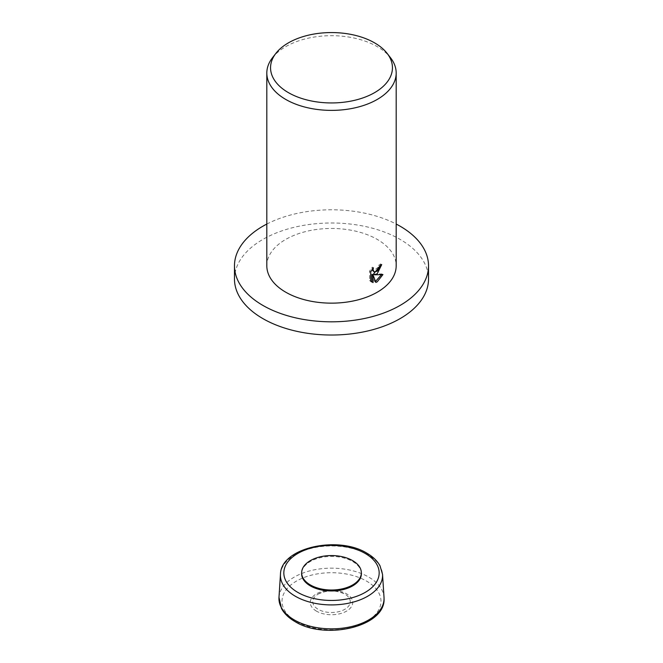 <?xml version="1.0" encoding="UTF-8"?>
<svg xmlns="http://www.w3.org/2000/svg" width="663" height="663" viewBox="0 0 663 663"><rect width="100%" height="100%" fill="white"/><g stroke="black" fill="none" stroke-linecap="round" stroke-linejoin="round"><path stroke-width="0.5" stroke-dasharray="3.31 2.49" d="M318.248 594.04A18.746 10.823 180 0 1 344.752 594.04A18.746 10.823 180 0 1 345.091 594.239A18.746 10.823 180 0 1 344.752 609.347A18.746 10.823 180 0 1 318.248 609.347A18.746 10.823 180 0 1 317.909 594.239A18.746 10.823 180 0 1 318.248 594.04M361.376 573.047A29.893 17.263 0 0 0 342.431 557.624A29.893 17.263 0 0 0 310.359 561.486A29.893 17.263 0 0 0 301.624 573.047M234.478 279.007A97.022 56.015 180 0 1 262.896 239.401A97.022 56.015 180 0 1 368.628 227.252A97.022 56.015 180 0 1 428.522 279.007M272.452 57.789A64.684 37.343 180 0 1 285.761 46.625A64.684 37.343 180 0 1 390.548 57.789M266.816 265.805A64.684 37.343 180 0 1 285.761 239.401A64.684 37.343 180 0 1 356.255 231.304A64.684 37.343 180 0 1 396.184 265.805M380.454 265.482L380.579 263.94A63.068 36.407 180 0 1 378.59 265.291L378.266 267.222L372.946 271.225M378.59 265.291L379.733 265.954M371.968 269.7L372.291 267.172L369.556 271.15L369.556 280.524L370.708 281.195M369.556 271.15L370.708 271.822M372.291 267.172L373.435 267.827M380.579 263.94L381.722 264.603M381.457 274.689L381.789 273.902L373.393 274.167M369.556 280.524L371.263 281.717M371.918 274.316L374.744 281.742L375.531 281.435M374.744 281.742L375.888 282.405M381.789 273.902L382.941 274.565M266.816 224.053A97.022 56.015 180 0 1 396.184 224.053M278.982 597.38A52.551 30.341 180 0 1 294.339 577.05A52.551 30.341 180 0 1 368.661 577.05A52.551 30.341 180 0 1 384.018 597.38M366.498 621.48A49.493 28.575 180 0 1 296.502 621.48A49.493 28.575 180 0 1 296.502 581.07A49.493 28.575 180 0 1 366.498 581.07A49.493 28.575 180 0 1 366.498 621.48M316.491 611.153A21.233 12.257 180 0 1 316.491 593.816A21.233 12.257 180 0 1 346.509 593.816A21.233 12.257 180 0 1 346.509 611.153A21.233 12.257 180 0 1 316.491 611.153M280.466 574.332A51.068 29.487 180 0 1 295.391 554.583A51.068 29.487 180 0 1 367.609 554.583A51.068 29.487 180 0 1 382.534 574.332M317.909 594.239C326.751 589.937 335.702 589.871 344.777 594.056L345.091 594.239M371.81 282.09L370.658 281.427"/><path stroke-width="0.99" d="M310.4 560.608A29.843 17.23 180 0 1 342.406 556.754A29.843 17.23 180 0 1 361.318 572.152A29.843 17.23 180 0 1 352.6 584.973A29.843 17.23 180 0 1 319.574 588.578A29.843 17.23 180 0 1 301.682 572.152A29.843 17.23 180 0 1 310.4 560.608M301.682 572.152L301.624 573.047A29.893 17.263 0 0 0 319.549 589.515A29.893 17.263 0 0 0 352.641 585.893A29.893 17.263 0 0 0 361.376 573.047L361.318 572.152M396.184 224.053A97.022 56.015 180 0 1 428.522 265.805A97.022 56.015 180 0 1 400.104 305.411A97.022 56.015 180 0 1 294.372 317.56A97.022 56.015 180 0 1 234.478 265.805A97.022 56.015 180 0 1 262.896 226.199A97.022 56.015 180 0 1 266.816 224.053M428.522 265.805L428.522 279.007A97.022 56.015 180 0 1 400.104 318.621A97.022 56.015 180 0 1 294.372 330.762A97.022 56.015 180 0 1 234.478 279.007L234.478 265.805M377.239 273.728L374.537 274.83L382.941 274.565L377.239 281.808L375.888 282.405L373.07 274.979L373.07 282.579L370.708 281.195L370.708 271.822L373.435 267.827L373.062 269.717L374.098 271.888L377.239 271.208L379.41 267.885L379.733 265.954A64.684 37.343 0 0 0 381.722 264.603L377.239 273.728M387.134 53.388L390.548 57.789A64.684 37.343 180 0 1 396.184 73.038A64.684 37.343 180 0 1 377.239 99.442A64.684 37.343 180 0 1 306.745 107.539A64.684 37.343 180 0 1 266.816 73.038A64.684 37.343 180 0 1 272.452 57.789L275.866 53.388A60.946 35.189 180 0 1 288.405 42.871A60.946 35.189 180 0 1 387.134 53.388A60.946 35.189 180 0 1 374.595 92.638A60.946 35.189 180 0 1 296.941 96.74A60.946 35.189 180 0 1 275.866 53.388M396.184 73.038L396.184 265.805A64.684 37.343 180 0 1 377.239 292.209A64.684 37.343 180 0 1 306.745 300.306A64.684 37.343 180 0 1 266.816 265.805L266.816 73.038M380.454 265.482L373.393 274.167L374.537 274.83M374.098 271.888L371.968 269.7M371.263 281.717L371.918 281.916L371.918 274.316L373.07 274.979M375.531 281.435L381.457 274.689M371.918 281.916L373.07 282.579M294.339 619.955A52.551 30.341 180 0 1 278.982 597.38L281.51 608.543C284.303 613.656 288.803 617.999 295.01 621.579C325.036 640.475 385.626 626.808 384.051 598.639L384.018 597.38A52.551 30.341 180 0 1 368.661 619.955A52.551 30.341 180 0 1 294.339 619.955M280.466 574.332C280.698 547.555 338.304 535.265 366.946 553.232C372.929 556.688 377.288 560.881 380.015 565.804L382.534 574.332A51.068 29.487 180 0 1 367.609 596.277A51.068 29.487 180 0 1 295.391 596.277A51.068 29.487 180 0 1 280.466 574.332L278.982 597.38M365.205 553.464A47.67 27.523 180 0 1 365.205 592.39A47.67 27.523 180 0 1 297.795 592.39A47.67 27.523 180 0 1 297.795 553.464A47.67 27.523 180 0 1 365.205 553.464M382.534 574.332L384.018 597.38"/></g></svg>

